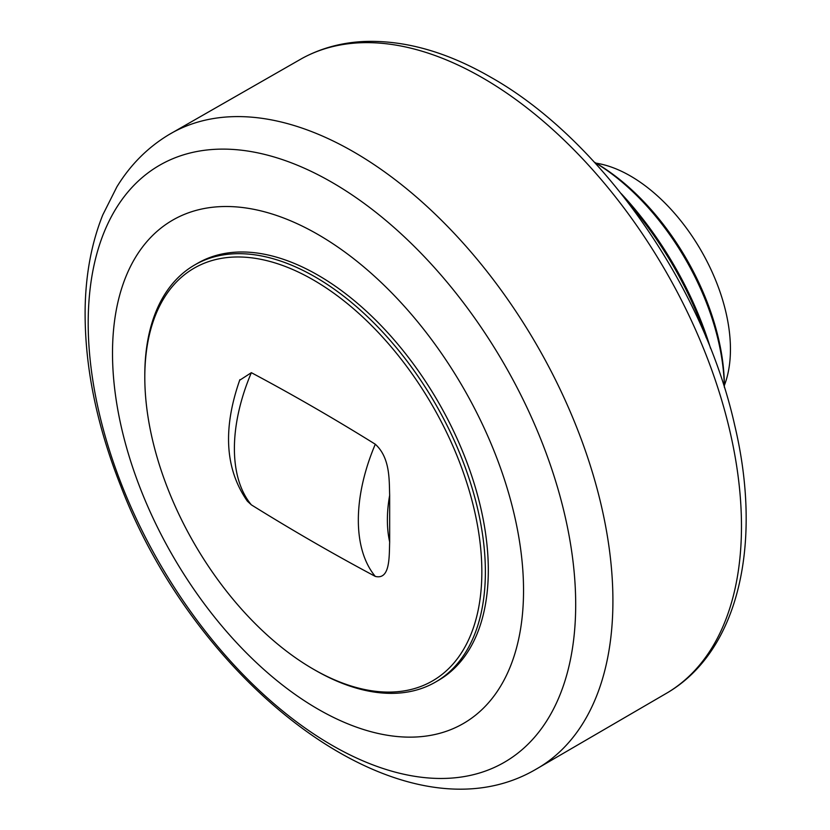 <?xml version="1.0" encoding="UTF-8"?>
<svg xmlns="http://www.w3.org/2000/svg" width="830" height="830" viewBox="0 0 830 830"><rect width="100%" height="100%" fill="white"/><g stroke="black" fill="none" stroke-linecap="round" stroke-linejoin="round"><path stroke-width="1.25" d="M313.325 279.938A238.324 137.604 60 0 1 481.846 571.839A238.324 137.604 60 0 1 313.325 669.136A238.324 137.604 60 0 1 144.804 377.245A238.324 137.604 60 0 1 313.325 279.938M239.88 379.652C222.596 428.778 225.086 469.282 247.361 501.164L251.355 504.848C292.668 530.546 333.982 554.399 375.295 576.404C390.339 580.139 389.125 556.359 389.664 541.928L389.664 495.292C389.125 480.238 390.339 457.859 375.295 444.226C333.982 418.528 292.668 394.675 251.355 372.68L239.673 380.244M313.325 669.136L315.089 670.152A240.825 139.035 -120 0 0 435.501 682.084A240.825 139.035 -120 0 0 472.415 489.109A240.825 139.035 -120 0 0 315.089 276.888A240.825 139.035 -120 0 0 194.677 264.967A240.825 139.035 -120 0 0 144.804 375.212L144.804 377.245M194.677 264.967L197.613 263.266A240.825 139.035 60 0 1 318.025 275.197A240.825 139.035 60 0 1 475.351 487.407A240.825 139.035 60 0 1 438.427 680.382L435.501 682.084M318.025 234.517A290.645 167.805 -120 0 0 140.042 487.729A290.645 167.805 -120 0 0 496.008 693.237A290.645 167.805 -120 0 0 318.025 234.517M724.362 385.39A141.474 81.682 -120 0 0 730.442 349.223A141.474 81.682 -120 0 0 596.054 163.157M628.258 202.655A244.975 141.432 60 0 1 706.257 337.769M710.573 348.382A240.825 139.035 -120 0 0 621.224 193.618M724.362 387.33L724.362 386.396A182.693 105.483 -120 0 0 595.183 162.649L594.373 162.182M594.415 162.224A186.843 107.879 60 0 1 724.341 387.278M353.715 151.921A366.57 211.64 -120 0 0 168.781 134.73C147.626 147.532 130.331 164.9 116.885 186.843L102.806 214.856C91.725 242.568 85.843 273.464 85.158 307.546C84.276 364.245 96.093 423.601 120.589 485.592C197.685 687.748 403.567 845.988 535.34 769.628A366.57 211.64 -120 0 0 593.626 476.451A366.57 211.64 -120 0 0 353.715 151.921M331.938 182.33A344.72 199.024 60 0 1 543.038 726.395A344.72 199.024 60 0 1 120.848 482.645A344.72 199.024 60 0 1 331.938 182.33M168.781 134.73L302.068 58.411A366.04 211.328 60 0 1 482.655 77.906A366.04 211.328 60 0 1 721.114 398.255A366.04 211.328 60 0 1 668.077 692.345M251.355 504.848A148.549 85.77 -60 0 1 251.355 372.68M375.295 444.226A148.549 85.77 120 0 0 375.295 576.404M389.664 541.928A127.799 73.787 -60 0 1 389.664 495.292M302.068 58.411C320.826 48.213 341.462 42.579 363.955 41.5C404.542 39.954 446.81 51.854 490.738 77.211C600.889 139.098 703.819 286.454 734.675 425.147C762.718 542.851 739.084 649.932 668.067 692.355L535.34 769.628"/></g></svg>
